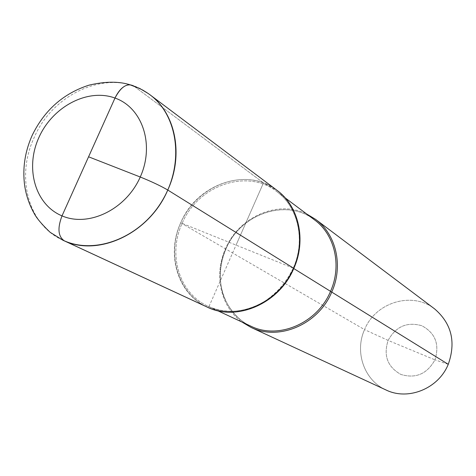 <?xml version="1.0" encoding="UTF-8"?>
<svg xmlns="http://www.w3.org/2000/svg" width="476" height="476" viewBox="0 0 476 476"><rect width="100%" height="100%" fill="white"/><g stroke="black" fill="none" stroke-linecap="round" stroke-linejoin="round"><path stroke-width="0.36" stroke-dasharray="2.38 1.78" d="M293.757 268.535L293.258 268.226L293.829 268.369C279.079 302.754 238.351 320.997 208.488 307.669C178.393 294.84 166.047 255.231 180.707 222.81L225.463 248.811C213.682 274.628 220.501 306.562 241.826 321.954C220.501 306.562 213.682 274.628 225.463 248.811C238.744 216.949 277.829 199.605 306.532 213.891C277.829 199.605 238.744 216.949 225.463 248.811L364.551 329.624C354.376 351.942 364.14 380.318 385.976 389.957C364.14 380.318 354.376 351.942 364.551 329.624C375.439 302.355 412.139 291.032 434.546 308.841C412.139 291.032 375.439 302.355 364.551 329.624L388.118 340.411L434.957 359.85C427.043 374.029 415.673 378.89 400.857 374.433C387.512 366.901 383.263 355.56 388.118 340.411C395.818 326.465 407.045 321.568 421.801 325.721C435.362 333.016 439.747 344.392 434.957 359.85C427.043 374.029 415.673 378.89 400.857 374.433C387.512 366.901 383.263 355.56 388.118 340.411C395.818 326.465 407.045 321.568 421.801 325.721C435.362 333.016 439.747 344.392 434.957 359.85L448.261 364.33M207.143 307.062C177.75 294.079 165.951 254.511 180.707 222.81L293.829 268.369C309.037 234.168 294.073 193.952 263.466 182.909C233.061 171.36 194.94 190.21 180.707 222.81C166.047 255.231 178.393 294.84 208.488 307.669C238.351 320.997 279.079 302.754 293.829 268.369C309.037 234.168 294.073 193.952 263.466 182.909C233.061 171.36 194.94 190.21 180.707 222.81C196.642 184.164 246.86 166.386 277.02 190.346L263.466 182.909L208.488 307.669M263.466 182.909L133.679 85.954L263.466 182.909L236.06 245.098M250.852 326.161C223.702 314.112 212.504 277.847 225.898 248.912C240.338 213.623 286.57 197.754 314.499 219.864C286.57 197.754 240.338 213.623 225.898 248.912C212.504 277.847 223.702 314.112 250.852 326.161C235.906 319.801 224.535 302.807 221.929 289.943C218.859 276.205 220.204 262.556 225.969 248.99C220.204 262.556 218.859 276.205 221.929 289.943C224.535 302.807 235.906 319.801 250.852 326.161M293.258 268.226C305.8 240.457 298.226 207.084 276.663 191.507C247.02 168.04 197.742 185.509 182.094 223.452C167.611 254.577 179.172 293.412 207.988 306.199C179.172 293.412 167.611 254.577 182.094 223.452C197.742 185.509 247.02 168.04 276.663 191.507C298.226 207.084 305.8 240.457 293.258 268.226C278.978 302.766 237.143 320.842 207.988 306.199C237.143 320.842 278.978 302.766 293.258 268.226M62.707 240.112C28.12 224.833 15.625 176.751 34.135 137.641C54.258 90.059 114.305 66.462 149.803 94.647L142.116 89.732L133.792 86.037M314.499 219.864C286.969 197.891 240.523 213.432 225.969 248.99C240.523 213.432 286.969 197.891 314.499 219.864M285.16 197.873L276.663 191.507C297.946 206.792 305.86 240.13 293.21 268.155C285.999 283.083 275.533 294.727 261.812 303.087C249.109 309.358 246.758 309.227 239.422 310.703C228.182 312.143 217.705 310.638 207.988 306.199L217.615 310.685L207.988 306.199C217.705 310.638 228.182 312.143 239.422 310.703C246.758 309.227 249.109 309.358 261.812 303.087C275.533 294.727 285.999 283.083 293.21 268.155C305.86 240.13 297.946 206.792 276.663 191.507L285.16 197.873"/><path stroke-width="0.71" d="M448.261 364.33C456.145 341.964 451.575 323.472 434.546 308.841L315.576 219.353L306.532 213.891L315.576 219.353C336.163 234.299 343.529 265.852 331.796 291.961C318.45 324.442 278.835 341.286 250.911 327.351L241.826 321.954L250.911 327.351C278.835 341.286 318.45 324.442 331.796 291.961C343.529 265.852 336.163 234.299 315.576 219.353L434.546 308.841C451.575 323.472 456.145 341.964 448.261 364.33C438.444 388.69 408.063 400.911 385.976 389.957L250.911 327.351L385.976 389.957C408.063 400.911 438.444 388.69 448.261 364.33L293.757 268.535M62.707 240.112L50.153 232.324C42.322 224.833 37.146 218.805 34.611 214.236C29.69 205.602 26.424 196.386 24.812 186.592C22.283 169.063 24.776 151.892 32.303 135.089C44.625 110.021 63.504 93.385 88.941 85.174C104.292 81.557 117.411 81.259 128.312 84.288C136.053 86.465 143.216 89.916 149.803 94.647C175.573 113.264 183.944 154.777 167.772 190.037C160.781 185.938 151.606 181.594 140.253 177.012C151.606 181.594 160.781 185.938 167.772 190.037C149.262 233.877 97.526 257.671 62.707 240.112L207.143 307.062C236.798 321.895 279.311 303.492 293.829 268.369L167.772 190.037L293.829 268.369C306.58 240.136 298.904 206.221 277.02 190.346C301.028 208.071 307.198 246.794 289.801 276.294C272.665 305.943 235.816 319.735 208.488 307.669L64.29 240.82C58.09 236.53 57.328 228.218 62.011 215.872L114.99 98.05C119.137 89.553 124.034 85.091 129.674 84.663L133.679 85.954C127.134 82.735 120.904 86.769 114.99 98.05L88.572 156.794L140.253 177.012L88.572 156.794M330.522 291.366C317.379 323.365 278.335 339.935 250.852 326.161L217.615 310.685L250.852 326.161C278.335 339.935 317.379 323.365 330.522 291.366C342.089 265.65 334.812 234.555 314.499 219.864L285.16 197.873L314.499 219.864C334.812 234.555 342.089 265.65 330.522 291.366M38.955 137.386C52.687 106.559 87.757 88.006 114.99 98.05C142.425 107.618 154.884 144.752 140.253 177.012C126.027 209.428 88.732 227.504 62.011 215.872C35.063 204.716 24.829 168.052 38.955 137.386M62.011 215.872C88.732 227.504 126.027 209.428 140.253 177.012C154.884 144.752 142.425 107.618 114.99 98.05M129.674 84.663L140.176 88.72L148.494 93.689L277.02 190.346L149.803 94.647C178.066 115.448 184.51 162.97 162.691 199.938C141.188 237.09 96.455 255.023 64.29 240.82"/></g></svg>
